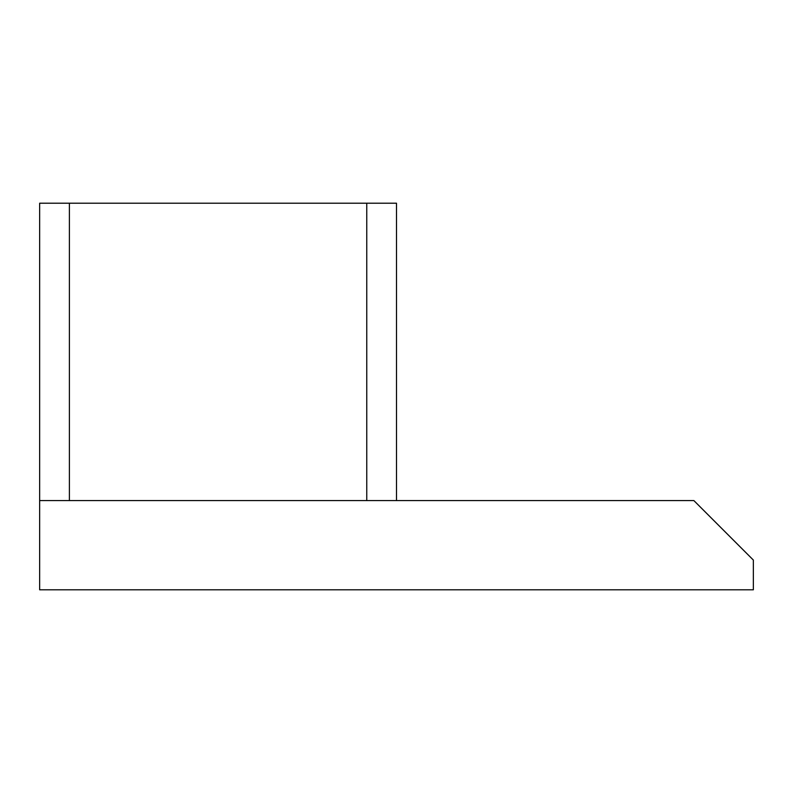 <?xml version="1.0" encoding="UTF-8"?>
<svg xmlns="http://www.w3.org/2000/svg" width="793" height="793" viewBox="0 0 793 793"><rect width="100%" height="100%" fill="white"/><g stroke="black" fill="none" stroke-linecap="round" stroke-linejoin="round"><path stroke-width="1.19" d="M39.65 589.794L753.35 589.794L753.35 560.056L693.875 500.581L39.65 500.581L39.65 589.794M396.5 500.581L396.5 203.206L39.65 203.206L39.65 500.581M366.762 500.581L366.762 203.206M69.388 203.206L69.388 500.581"/></g></svg>
